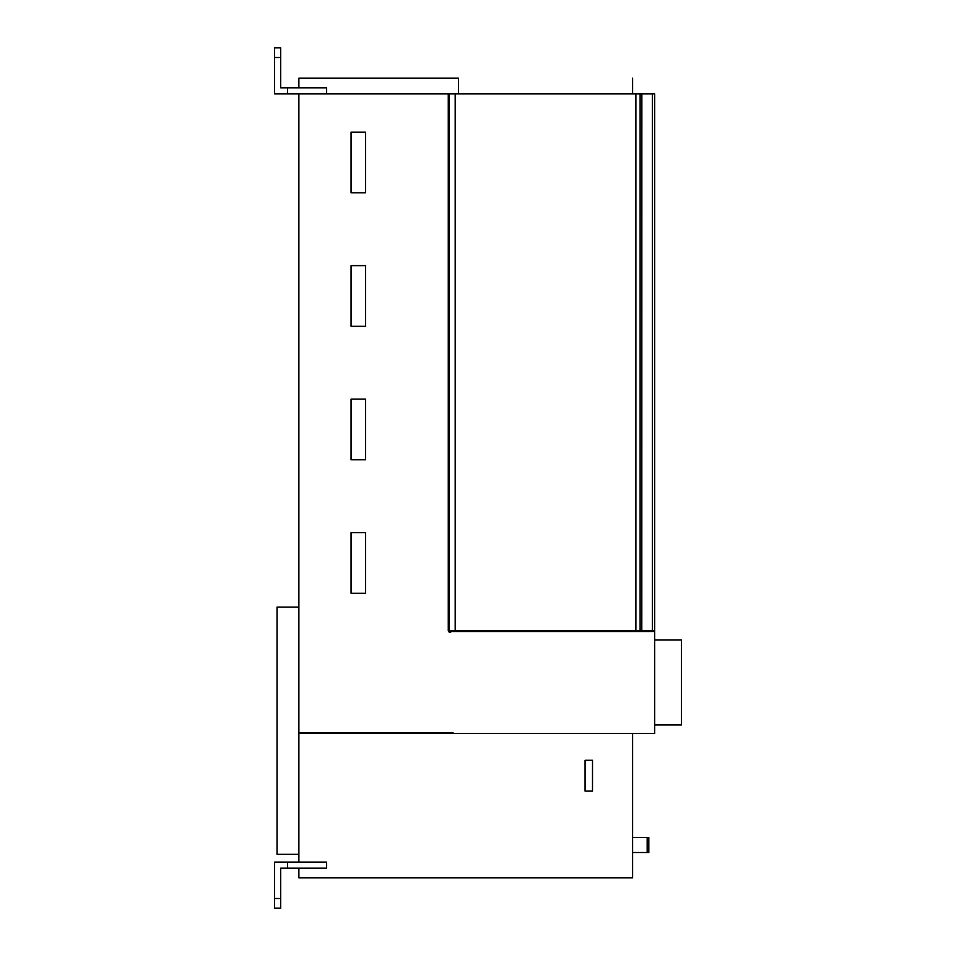 <?xml version="1.0" encoding="UTF-8"?>
<svg xmlns="http://www.w3.org/2000/svg" width="956" height="956" viewBox="0 0 956 956"><rect width="100%" height="100%" fill="white"/><g stroke="black" fill="none" stroke-linecap="round" stroke-linejoin="round"><path stroke-width="1.43" d="M298.881 607.096L277.037 607.096L277.037 854.317L298.881 854.317M458.462 93.915L458.462 78.141L298.881 78.141L298.881 87.844M635.883 631.51L635.883 93.915L640.126 93.915L640.126 630.661L639.277 631.51L449.965 631.51L448.268 630.661L448.268 93.915L287.589 93.915L287.589 87.844L326.629 87.844L326.629 93.915M365.622 192.813L351.067 192.813L351.067 132.143L365.622 132.143L365.622 192.813M365.622 265.625L351.067 265.625L351.067 326.307L365.622 326.307L365.622 265.625M365.622 399.118L351.067 399.118L351.067 459.8L365.622 459.8L365.622 399.118M365.622 532.611L351.067 532.611L351.067 593.282L365.622 593.282L365.622 532.611M654.693 724.959L681.389 724.959L681.389 640.006L654.693 640.006M298.881 732.595L453.001 732.595L453.001 733.455L298.881 733.455L298.881 93.915M632.609 852.513L648.813 852.513L648.813 837.468L632.609 837.468M647.164 837.468L647.164 852.513M647.439 837.468L647.439 852.513M648.622 837.468L648.622 852.513M592.505 791.114L585.072 791.114L585.072 760.295L592.505 760.295L592.505 791.114M287.589 868.156L287.589 862.085L326.629 862.085L326.629 868.156L280.682 868.156L280.682 908.2L274.611 908.2L274.611 862.085L287.589 862.085M274.611 898.497L280.682 898.497M632.609 877.859L632.609 733.455L632.609 877.859L298.881 877.859L298.881 868.156M298.881 862.085L298.881 733.455M453.001 733.455L654.693 733.455L654.693 631.51L639.277 631.51M455.187 631.51L455.187 630.661L449.117 630.661L449.965 631.51L449.117 630.661L449.117 93.915L455.187 93.915L455.187 630.661L652.386 630.661L652.386 93.915L641.858 93.915L641.811 631.51M635.883 93.915L455.187 93.915M640.126 93.915L641.858 93.915M448.268 630.661C448.902 632.537 449.953 632.812 451.435 631.51L449.965 631.51M652.386 93.915L654.693 93.915L654.693 630.661L653.844 631.51M448.268 93.915L449.117 93.915M287.589 93.915L274.611 93.915L274.611 47.8L280.682 47.8L280.682 57.503L274.611 57.503M280.682 57.503L280.682 87.844L287.589 87.844M632.609 93.915L632.609 78.141L632.609 93.915M652.351 631.51L652.386 630.661L654.693 630.661"/></g></svg>
